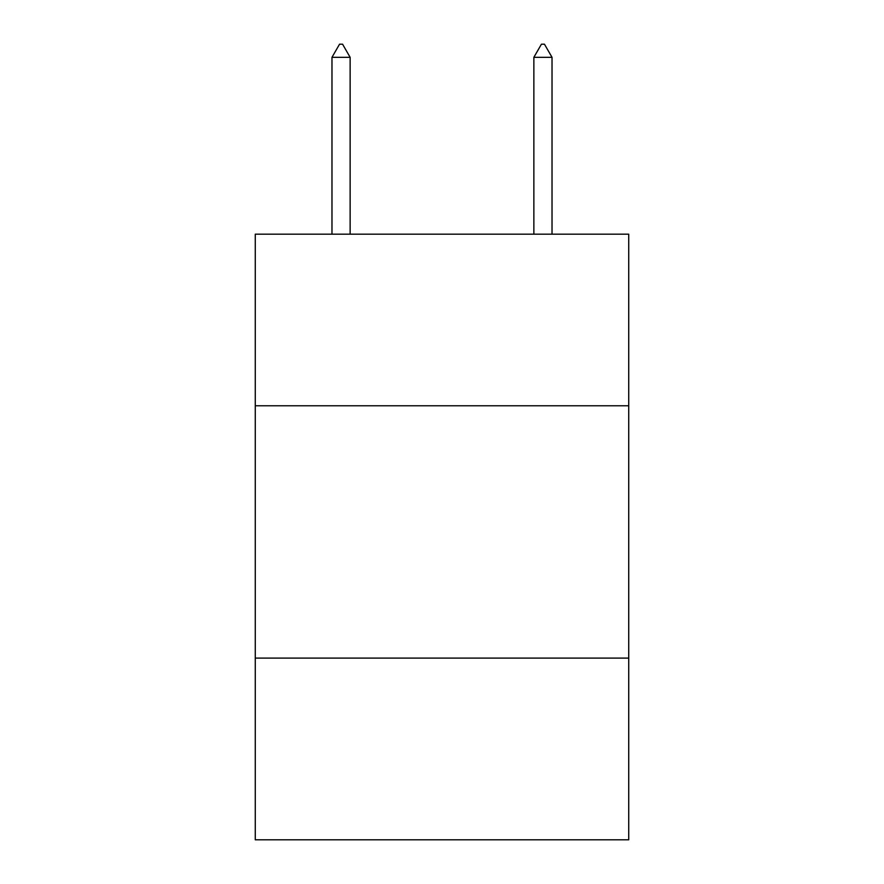 <?xml version="1.0" encoding="UTF-8"?>
<svg xmlns="http://www.w3.org/2000/svg" width="884" height="884" viewBox="0 0 884 884"><rect width="100%" height="100%" fill="white"/><g stroke="black" fill="none" stroke-linecap="round" stroke-linejoin="round"><path stroke-width="1.33" d="M628.734 405.767L628.734 234.172L255.266 234.172L255.266 405.767L628.734 405.767L628.734 839.8L255.266 839.8L255.266 405.767M628.734 658.105L255.266 658.105M350.141 57.327L342.572 44.2L339.544 44.2L331.975 57.327L350.141 57.327L350.141 234.172M331.975 57.327L331.975 234.172M541.428 44.2L544.456 44.2L552.025 57.327L533.859 57.327L541.428 44.2M552.025 234.172L552.025 57.327M533.859 234.172L533.859 57.327"/></g></svg>
